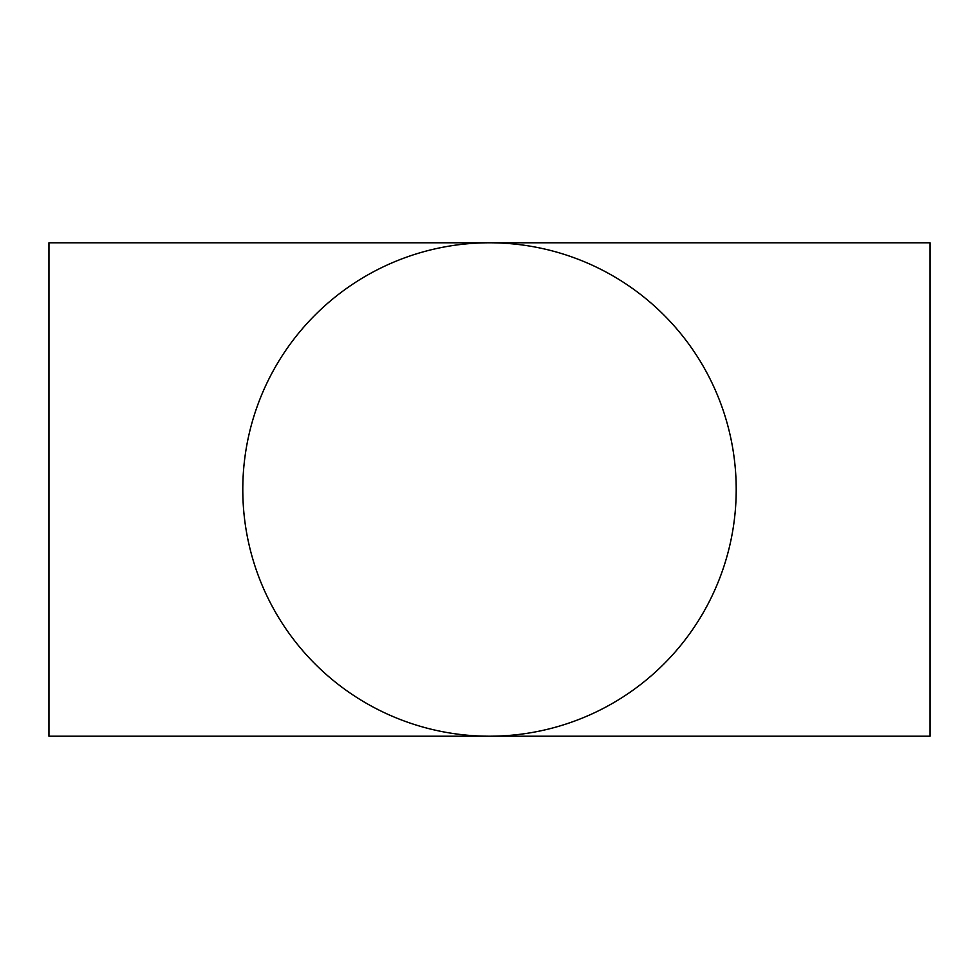 <?xml version="1.0" encoding="UTF-8"?>
<svg xmlns="http://www.w3.org/2000/svg" width="979" height="979" viewBox="0 0 979 979"><rect width="100%" height="100%" fill="white"/><g stroke="black" fill="none" stroke-linecap="round" stroke-linejoin="round"><path stroke-width="1.47" d="M48.95 489.5L48.95 736.208L930.05 736.208L930.05 242.792L48.95 242.792L48.95 489.5M242.792 489.5A246.708 246.708 0 0 0 612.854 703.155A246.708 246.708 0 0 0 612.854 275.845A246.708 246.708 0 0 0 242.792 489.5"/></g></svg>
